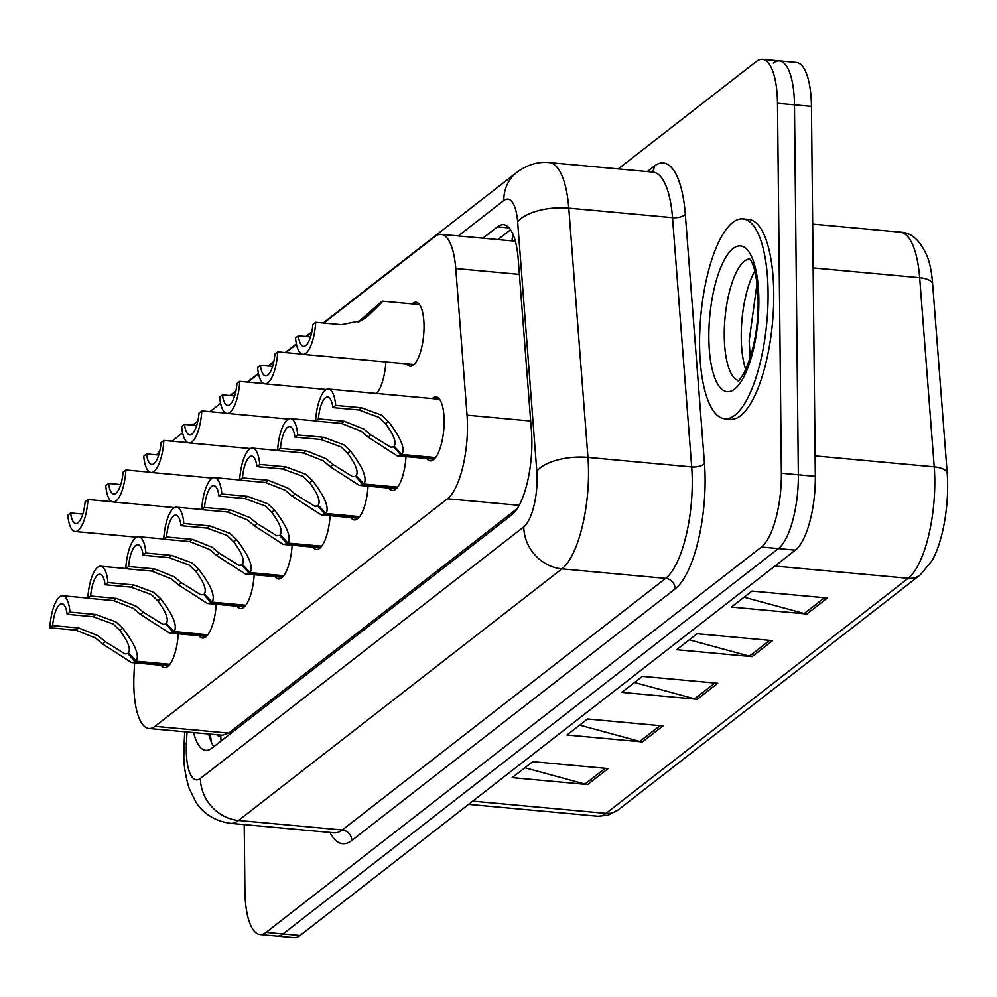 <?xml version="1.0" encoding="UTF-8"?>
<svg xmlns="http://www.w3.org/2000/svg" width="997" height="997" viewBox="0 0 997 997"><rect width="100%" height="100%" fill="white"/><g stroke="black" fill="none" stroke-linecap="round" stroke-linejoin="round"><path stroke-width="1.5" d="M412.135 303.911A32.103 10.618 95.2 0 1 415.986 302.241A32.103 10.618 95.2 0 1 424.024 325.683A32.103 10.618 95.2 0 1 410.128 366.186A32.103 10.618 95.2 0 1 406.626 363.855M432.249 398.588A32.103 10.618 95.2 0 1 436.113 396.931A32.103 10.618 95.2 0 1 444.139 420.373A32.103 10.618 95.2 0 1 430.243 460.876A32.103 10.618 95.2 0 1 426.753 458.533M134.595 662.818L134.022 674.246A60.206 19.903 -84.8 0 0 133.81 684.528A60.206 19.903 -84.8 0 0 148.865 728.495A60.206 19.903 -84.8 0 0 154.971 726.352L447.503 498.762A60.206 19.903 -84.8 0 0 467.045 415.163L455.766 268.529A60.206 19.903 -84.8 0 0 441.123 234.37A60.206 19.903 -84.8 0 0 435.016 236.513L323.763 323.065M148.865 728.495L222.431 735.238L228.649 733.107L517.244 508.582M159.794 450.918A60.206 19.903 -84.8 0 0 156.716 454.856M311.7 332.45L306.44 336.537M296.47 344.301L285.803 352.602M273.739 361.986L268.492 366.073M258.51 373.838L247.842 382.138M235.791 391.509L230.531 395.61M220.561 403.361L209.893 411.661M197.83 421.046L192.571 425.133M182.601 432.897L171.933 441.197M385.876 361.948A32.103 10.618 95.2 0 1 376.604 393.479M216.224 604.282A32.103 10.618 95.2 0 1 202.503 638.055A32.103 10.618 95.2 0 1 199.014 635.712M254.173 574.758A32.103 10.618 95.2 0 1 240.464 608.519A32.103 10.618 95.2 0 1 236.974 606.188M292.133 545.222A32.103 10.618 95.2 0 1 278.425 578.995A32.103 10.618 95.2 0 1 274.923 576.652M330.094 515.698A32.103 10.618 95.2 0 1 316.373 549.459A32.103 10.618 95.2 0 1 312.884 547.129M368.055 486.162A32.103 10.618 95.2 0 1 354.334 519.936A32.103 10.618 95.2 0 1 350.844 517.593M406.003 456.638A32.103 10.618 95.2 0 1 392.295 490.399A32.103 10.618 95.2 0 1 388.793 488.069M178.264 633.818A32.103 10.618 95.2 0 1 164.542 667.579A32.103 10.618 95.2 0 1 161.053 665.248M618.227 168.917L756.337 61.465A60.206 19.903 95.2 0 1 762.443 59.322A60.206 19.903 95.2 0 1 777.498 103.277L781.374 473.239L798.348 474.796A60.206 19.903 95.2 0 1 778.395 548.587L283.036 933.977A60.206 19.903 95.2 0 1 276.929 936.121A60.206 19.903 95.2 0 0 283.036 933.977L778.395 548.587A60.206 19.903 95.2 0 0 798.348 474.796L794.472 104.835L798.348 474.796L815.322 476.354A60.206 19.903 95.2 0 1 795.369 550.145L300.01 935.535A60.206 19.903 95.2 0 1 293.903 937.678L259.955 934.563A60.206 19.903 95.2 0 1 244.901 890.608L244.215 824.581M773.311 63.023A60.206 19.903 95.2 0 1 779.417 60.879A60.206 19.903 95.2 0 1 794.472 104.835A60.206 19.903 95.2 0 0 779.417 60.879L796.391 62.437A60.206 19.903 95.2 0 1 811.446 106.392L815.322 476.354M827.398 598.001L751.95 591.084L731.399 607.073L806.847 613.99L827.398 598.001M744.086 597.203L804.218 613.516A16.052 14.469 52.1 0 0 806.847 613.99M772.588 640.647L697.14 633.718L676.589 649.72L752.025 656.637L772.588 640.647M689.276 639.837L749.408 656.163A16.052 14.469 52.1 0 0 752.025 656.637M608.145 768.575L532.71 761.658L512.159 777.648L587.594 784.564L608.145 768.575M524.846 767.777L584.977 784.091A16.052 14.469 52.1 0 0 587.594 784.564M662.955 725.928L587.52 719.011L566.969 735.001L642.404 741.918L662.955 725.928M579.656 725.131L639.787 741.444A16.052 14.469 52.1 0 0 642.404 741.918M717.778 683.281L642.33 676.365L621.779 692.354L697.215 699.283L717.778 683.281M634.466 682.484L694.597 698.81A16.052 14.469 52.1 0 0 697.215 699.283M900.154 232.139C911.757 232.351 921.004 241.037 927.92 258.186A70.438 23.28 95.2 0 1 932.594 283.385L947.15 472.541A70.438 23.28 95.2 0 1 932.07 560.601L920.293 574.87A20.065 18.096 -127.9 0 1 908.18 578.297A80.271 26.533 -84.8 0 0 934.214 466.845L919.67 277.689A80.271 26.533 -84.8 0 0 900.154 232.139L812.68 224.113M193.58 732.596A60.206 19.903 -84.8 0 0 205.718 750.342A60.206 19.903 -84.8 0 0 211.825 748.199L511.922 514.739A60.206 19.903 -84.8 0 0 531.451 431.14L518.191 258.859A60.206 19.903 -84.8 0 0 503.56 224.686A60.206 19.903 -84.8 0 0 497.453 226.83L482.847 238.196M213.782 746.678A60.206 19.903 95.2 0 1 208.672 733.979M781.374 473.239A60.206 19.903 95.2 0 1 761.421 547.041L266.062 932.419A60.206 19.903 95.2 0 1 259.955 934.563M497.939 239.579L510.589 229.746M169.278 665.011L135.268 661.896L131.43 662.531L102.492 643.9L95.488 637.943L75.722 630.141L49.85 627.774A30.097 9.945 -84.8 0 1 62.724 595.77A30.097 9.945 -84.8 0 1 69.989 612.108L95.849 614.476L116.038 621.954L122.668 628.197C135.168 644.448 139.667 655.453 136.165 661.198L169.864 664.289M136.165 661.198L128.439 652.898C130.931 649.035 128.077 641.532 119.852 630.378L113.297 624.085L93.033 616.669L67.16 614.302A22.071 7.291 95.2 0 0 62.001 603.771A22.071 7.291 95.2 0 0 52.667 625.58L78.539 627.948L98.229 635.812L105.296 641.707L124.961 653.87L129.012 653.521M135.268 661.896L127.778 653.409M69.989 612.108L67.16 614.302M52.667 625.58L49.85 627.774M111.988 501.715L87.935 499.509A30.097 9.945 -84.8 0 1 75.062 531.513L136.577 537.159M87.935 499.509L85.119 501.703A22.071 7.291 95.2 0 1 75.797 523.512A22.071 7.291 95.2 0 1 70.625 512.981L67.808 515.175A30.097 9.945 -84.8 0 0 75.062 531.513M82.801 514.103L70.625 512.981M207.239 635.488L173.229 632.36L169.39 632.995L140.44 614.364L133.436 608.419L113.67 600.618L87.811 598.237A30.097 9.945 -84.8 0 1 100.685 566.246A30.097 9.945 -84.8 0 1 107.938 582.572L133.81 584.952L153.999 592.417L160.629 598.661C173.129 614.925 177.628 625.917 174.126 631.662L207.812 634.753M174.126 631.662L166.387 623.362C168.892 619.511 166.038 612.008 157.813 600.855L151.257 594.548L130.993 587.146L105.121 584.765A22.071 7.291 95.2 0 0 99.949 574.235A22.071 7.291 95.2 0 0 90.627 596.044L116.499 598.424L136.178 606.276L143.256 612.183L162.91 624.346L166.973 623.997M173.229 632.36L165.726 623.873M107.938 582.572L105.121 584.765M90.627 596.044L87.811 598.237M245.187 605.952L211.19 602.836L207.351 603.472L178.401 584.84L171.397 578.883L151.631 571.082L125.759 568.714A30.097 9.945 -84.8 0 1 138.645 536.71A30.097 9.945 -84.8 0 1 145.898 553.048L171.771 555.416L191.947 562.894L198.577 569.137C211.077 585.389 215.576 596.393 212.087 602.138L245.773 605.229M212.087 602.138L204.348 593.838C206.853 589.975 203.986 582.472 195.773 571.318L189.206 565.025L168.954 557.61L143.082 555.242A22.071 7.291 95.2 0 0 137.91 544.711A22.071 7.291 95.2 0 0 128.588 566.52L154.448 568.888L174.139 576.752L181.205 582.647L200.871 594.81L204.933 594.461M211.19 602.836L203.687 594.349M145.898 553.048L143.082 555.242M128.588 566.52L125.759 568.714M283.148 576.428L249.15 573.3L245.299 573.936L216.361 555.304L209.358 549.347L189.592 541.558L163.72 539.178A30.097 9.945 -84.8 0 1 176.606 507.186A30.097 9.945 -84.8 0 1 183.859 523.512L209.719 525.893L229.908 533.358L236.538 539.601C249.038 555.852 253.537 566.857 250.048 572.602L283.734 575.693M250.048 572.602L242.308 564.302C244.801 560.451 241.947 552.949 233.734 541.795L227.166 535.489L206.902 528.086L181.043 525.706A22.071 7.291 95.2 0 0 175.871 515.175A22.071 7.291 95.2 0 0 166.536 536.984L192.409 539.365L212.099 547.216L219.166 553.123L238.831 565.287L242.882 564.938M249.15 573.3L241.648 564.813M183.859 523.512L181.043 525.706M166.536 536.984L163.72 539.178M321.109 546.892L287.099 543.776L283.26 544.412L254.31 525.78L247.306 519.823L227.553 512.022L201.681 509.654A30.097 9.945 -84.8 0 1 214.554 477.65A30.097 9.945 -84.8 0 1 221.82 493.989L247.68 496.356L267.869 503.834L274.499 510.078C286.999 526.329 291.498 537.333 287.996 543.078L321.695 546.169M287.996 543.078L280.257 534.778C282.762 530.915 279.908 523.413 271.683 512.259L265.127 505.965L244.863 498.55L218.991 496.182A22.071 7.291 95.2 0 0 213.819 485.651A22.071 7.291 95.2 0 0 204.497 507.461L230.369 509.828L250.048 517.692L257.126 523.587L276.792 535.75L280.842 535.401M287.099 543.776L279.609 535.289M221.82 493.989L218.991 496.182M204.497 507.461L201.681 509.654M149.949 472.192L125.896 469.986A30.097 9.945 -84.8 0 1 113.022 501.977L174.525 507.623M125.896 469.986L123.08 472.179A22.071 7.291 95.2 0 1 113.758 493.989A22.071 7.291 95.2 0 1 108.586 483.458L105.757 485.651A30.097 9.945 -84.8 0 0 113.022 501.977M120.749 484.567L108.586 483.458M187.91 442.656L163.857 440.45A30.097 9.945 -84.8 0 1 150.971 472.453L212.486 478.099M163.857 440.45L161.04 442.643A22.071 7.291 95.2 0 1 151.706 464.452A22.071 7.291 95.2 0 1 146.534 453.922L143.718 456.115A30.097 9.945 -84.8 0 0 150.971 472.453M158.71 455.043L146.534 453.922M225.858 413.132L201.805 410.926A30.097 9.945 -84.8 0 1 188.931 442.917L250.446 448.563M201.805 410.926L198.989 413.119A22.071 7.291 95.2 0 1 189.667 434.929A22.071 7.291 95.2 0 1 184.495 424.398L181.678 426.591A30.097 9.945 -84.8 0 0 188.931 442.917M196.671 425.507L184.495 424.398M768.089 292.158A100.336 33.163 95.2 0 1 724.669 418.728A100.336 33.163 95.2 0 1 699.582 345.473A100.336 33.163 95.2 0 1 743.002 218.904A100.336 33.163 95.2 0 1 768.089 292.158M743.002 218.904L748.66 219.415A100.336 33.163 95.2 0 1 773.747 292.682A100.336 33.163 95.2 0 1 730.327 419.251L724.669 418.728M359.057 517.356L325.059 514.24L321.221 514.876L292.271 496.244L285.267 490.287L265.501 482.498L239.641 480.118A30.097 9.945 -84.8 0 1 252.515 448.127A30.097 9.945 -84.8 0 1 259.768 464.452L285.641 466.833L305.83 474.298L312.447 480.542C324.947 496.793 329.459 507.797 325.957 513.542L359.643 516.633M325.957 513.542L318.217 505.242C320.722 501.391 317.856 493.889 309.643 482.735L303.088 476.429L282.824 469.026L256.952 466.646A22.071 7.291 95.2 0 0 251.78 456.115A22.071 7.291 95.2 0 0 242.458 477.924L268.318 480.305L288.008 488.156L295.087 494.063L314.74 506.227L318.803 505.865M325.059 514.24L317.557 505.753M259.768 464.452L256.952 466.646M242.458 477.924L239.641 480.118M397.018 487.832L363.02 484.716L359.169 485.352L330.231 466.721L323.227 460.764L303.462 452.962L277.59 450.594A30.097 9.945 -84.8 0 1 290.476 418.59A30.097 9.945 -84.8 0 1 297.729 434.929L323.601 437.297L343.778 444.774L350.408 451.018C362.908 467.269 367.407 478.273 363.917 484.019L397.604 487.109M363.917 484.019L356.178 475.719C358.683 471.855 355.817 464.353 347.604 453.199L341.036 446.905L320.772 439.49L294.913 437.122A22.071 7.291 95.2 0 0 289.741 426.579A22.071 7.291 95.2 0 0 280.419 448.401L306.278 450.769L325.969 458.632L333.035 464.527L352.701 476.691L356.764 476.342M363.02 484.716L355.518 476.23M297.729 434.929L294.913 437.122M280.419 448.401L277.59 450.594M434.979 458.296L400.968 455.18L397.13 455.816L368.192 437.185L361.188 431.227L341.423 423.438L315.55 421.058A30.097 9.945 -84.8 0 1 328.424 389.067A30.097 9.945 -84.8 0 1 335.69 405.393L361.55 407.773L381.739 415.238L388.369 421.482C400.869 437.733 405.368 448.737 401.866 454.482L435.564 457.573M401.866 454.482L394.139 446.182C396.632 442.332 393.778 434.829 385.552 423.675L378.997 417.369L358.733 409.966L332.861 407.586A22.071 7.291 95.2 0 0 327.701 397.055A22.071 7.291 95.2 0 0 318.367 418.865L344.239 421.245L363.93 429.096L370.996 435.004L390.662 447.167L394.712 446.806M400.968 455.18L393.479 446.693M335.69 405.393L332.861 407.586M318.367 418.865L315.55 421.058M263.819 383.596L239.766 381.39A30.097 9.945 -84.8 0 1 226.892 413.394L288.395 419.039M239.766 381.39L236.95 383.583A22.071 7.291 95.2 0 1 227.628 405.393A22.071 7.291 95.2 0 1 222.456 394.862L219.639 397.055A30.097 9.945 -84.8 0 0 226.892 413.394M234.619 395.983L222.456 394.862M301.779 354.072L277.727 351.866A30.097 9.945 -84.8 0 1 264.853 383.857L326.355 389.503M277.727 351.866L274.91 354.06A22.071 7.291 95.2 0 1 265.576 375.869A22.071 7.291 95.2 0 1 260.404 365.338L257.587 367.532A30.097 9.945 -84.8 0 0 264.853 383.857M272.58 366.447L260.404 365.338M419.488 304.584L382.512 301.181L381.141 302.054C384.668 299.561 380.331 304.16 368.13 315.85L361.612 320.56L341.547 324.698L315.688 322.33A30.097 9.945 -84.8 0 1 302.801 354.334L413.979 364.528M315.688 322.33L312.859 324.524A22.071 7.291 95.2 0 1 303.537 346.333A22.071 7.291 95.2 0 1 298.365 335.802L295.548 337.995A30.097 9.945 -84.8 0 0 302.801 354.334M373.676 309.731L358.932 321.869M310.541 336.924L298.365 335.802M372.903 309.668L380.38 302.764M381.141 302.054L374.137 309.207M364.491 318.791L365.313 318.031C373.339 310.316 376.093 307.35 373.563 309.157L374.56 308.522M358.06 322.243L380.243 302.752M216.673 734.714A20.065 6.63 -84.8 0 0 220.748 735.263A60.206 54.274 52.1 0 0 221.085 740.995M512.857 233.921A60.206 54.274 52.1 0 0 512.084 240.875M228.649 733.107L154.971 726.352M519.387 274.374L455.766 268.529M530.666 421.008L467.045 415.163M519.15 505.329L447.503 498.762M932.594 283.385A20.065 8.661 175.6 0 0 919.67 277.689L813.141 267.919M947.15 472.541A20.065 8.661 175.6 0 0 934.214 466.845L815.11 455.916M472.752 801.139L606.026 813.365A20.065 18.096 52.1 0 0 618.14 809.938L607.971 815.234L597.888 816.231A80.271 26.533 -84.8 0 0 606.026 813.365L908.18 578.297L774.906 566.072M795.369 550.145L761.421 547.041M300.01 935.535L266.062 932.419M811.446 106.392L777.498 103.277M714.886 683.02L694.597 698.81M660.064 725.666L639.787 741.444M605.254 768.313L584.977 784.091M769.696 640.373L749.408 656.163M824.507 597.739L804.218 613.516M187.012 731.985L186.427 743.737A40.129 13.26 -84.8 0 0 186.289 750.591A40.129 13.26 -84.8 0 0 200.397 778.458L523.786 526.865A40.129 13.26 -84.8 0 0 537.084 477.675A40.129 13.26 -84.8 0 0 536.81 471.145L517.642 221.87A40.129 13.26 -84.8 0 0 503.809 200.522L458.271 235.94M652.998 172.107L549.26 162.586A80.271 26.533 95.2 0 1 568.776 208.136L587.956 457.411A80.271 26.533 95.2 0 1 588.517 470.472A80.271 26.533 95.2 0 1 561.909 568.863L238.52 820.456A80.271 26.533 95.2 0 1 230.382 823.323L334.12 832.831A80.271 26.533 -84.8 0 0 342.258 829.978L665.647 578.385A80.271 26.533 -84.8 0 0 692.242 479.981A80.271 26.533 -84.8 0 0 691.681 466.932L672.514 217.658A80.271 26.533 -84.8 0 0 652.998 172.107L653.01 172.107M647.265 171.571L654.182 166.187A90.303 29.848 95.2 0 1 685.3 214.218L704.468 463.493A90.303 29.848 95.2 0 1 675.181 588.878L351.791 840.471A10.032 9.048 52.1 0 0 342.258 829.978L238.52 820.456A40.129 36.179 -127.9 0 1 200.397 778.458M704.468 463.493A10.032 4.324 -4.4 0 1 691.681 466.932L587.956 457.411A40.129 17.31 175.6 0 0 536.81 471.145M351.791 840.471A90.303 29.848 95.2 0 1 329.932 832.445M523.786 526.865A40.129 36.179 -127.9 0 0 561.909 568.863L665.647 578.385A10.032 9.048 52.1 0 1 675.181 588.878M517.642 221.87A40.129 17.31 175.6 0 1 568.776 208.136L672.514 217.658A10.032 4.324 -4.4 0 0 685.3 214.218M652.175 172.032A10.032 9.048 52.1 0 0 654.182 166.187M503.809 200.522A40.129 36.179 -127.9 0 1 516.882 172.307L323.165 323.016M186.427 743.737A40.129 4.748 -177.1 0 0 184.071 745.195L184.732 731.786M509.168 227.914L497.453 226.83M78.539 627.948L75.722 630.141M105.296 641.707L102.492 643.9M122.668 628.197L119.852 630.378M95.849 614.476L93.033 616.669M116.499 598.424L113.67 600.618M143.256 612.183L140.44 614.364M160.629 598.661L157.813 600.855M133.81 584.952L130.993 587.146M154.448 568.888L151.631 571.082M181.205 582.647L178.401 584.84M198.577 569.137L195.773 571.318M171.771 555.416L168.954 557.61M192.409 539.365L189.592 541.558M219.166 553.123L216.361 555.304M236.538 539.601L233.734 541.795M209.719 525.893L206.902 528.086M230.369 509.828L227.553 512.022M257.126 523.587L254.31 525.78M274.499 510.078L271.683 512.259M247.68 496.356L244.863 498.55M738.553 380.592A61.166 20.214 95.2 0 1 724.271 336.101A61.166 20.214 95.2 0 1 749.719 258.933M758.829 299.374A73.205 24.19 95.2 0 1 734.565 389.104A73.205 24.19 95.2 0 1 708.842 338.257A73.205 24.19 95.2 0 1 733.094 248.527A73.205 24.19 95.2 0 1 758.829 299.374M745.768 369.6A61.166 20.214 95.2 0 1 741.245 337.659A61.166 20.214 95.2 0 1 754.816 271.047M268.318 480.305L265.501 482.498M295.087 494.063L292.271 496.244M312.447 480.542L309.643 482.735M285.641 466.833L282.824 469.026M306.278 450.769L303.462 452.962M333.035 464.527L330.231 466.721M350.408 451.018L347.604 453.199M323.601 437.297L320.772 439.49M344.239 421.245L341.423 423.438M370.996 435.004L368.192 437.185M388.369 421.482L385.552 423.675M361.55 407.773L358.733 409.966M365.313 318.031L368.13 315.85M210.367 734.128L211.252 741.905M514.726 241.124L441.123 234.37M920.293 574.87L618.14 809.938M597.888 816.231L468.615 804.367M184.071 745.195L183.884 754.467C183.56 764.188 185.305 775.467 189.106 788.278L196.11 802.448C199.188 807.483 208.971 820.282 230.382 823.323M762.443 59.322L779.417 60.879M549.26 162.586C538.106 161.452 527.313 164.692 516.882 172.307M311.824 331.839L305.855 336.488M296.371 343.853L285.204 352.552M273.876 361.363L267.894 366.024M258.422 373.389L247.256 382.075M235.915 390.899L229.933 395.547M62.724 595.77L87.823 598.075M131.43 662.531L168.406 665.921M100.685 566.246L125.772 568.539M169.39 632.995L206.367 636.398M138.645 536.71L163.732 539.016M207.351 603.472L244.327 606.861M176.606 507.186L201.693 509.479M245.299 573.936L282.276 577.338M214.554 477.65L239.641 479.956M283.26 544.412L320.236 547.802M738.054 380.941C739.089 379.034 736.185 385.228 743.974 373.214C753.744 351.841 758.455 327.614 758.106 300.533C757.172 269.103 751.127 260.553 750.504 259.993L749.283 258.497M757.047 283.46L749.171 340.725L750.23 357.811M252.515 448.127L277.602 450.42M321.221 514.876L358.197 518.266M290.476 418.59L315.563 420.896M359.169 485.352L396.158 488.742M328.424 389.067L439.615 399.261M397.13 455.816L434.106 459.206"/></g></svg>
